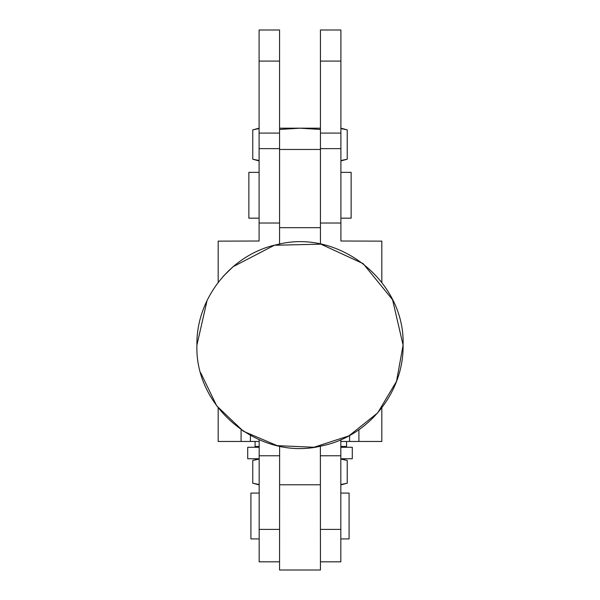 <?xml version="1.0" encoding="UTF-8"?>
<svg xmlns="http://www.w3.org/2000/svg" width="600" height="600" viewBox="0 0 600 600"><rect width="100%" height="100%" fill="white"/><g stroke="black" fill="none" stroke-linecap="round" stroke-linejoin="round"><path stroke-width="0.9" d="M259.103 172.365L248.865 172.365L248.865 218.183L259.103 218.183M340.897 172.365L351.135 172.365L351.135 218.183L340.897 218.183M340.83 493.088L349.087 493.088L349.087 538.912L340.83 538.912M259.17 493.088L250.913 493.088L250.913 538.912L259.17 538.912M259.17 447.27L247.718 447.27L247.718 458.73L259.17 458.73M340.83 458.73L352.282 458.73L352.282 447.27L340.83 447.27M340.83 484.912L347.235 483.21L347.235 460.425L340.83 459.105M259.17 484.53L252.765 483.21L252.765 460.425L259.17 459.105M347.235 483.21L340.83 484.53M259.17 484.912L252.765 483.21M259.103 128.183L252.765 129.877L252.765 159.21L259.103 160.523M340.897 128.565L347.235 129.877L347.235 159.21L340.897 160.523M279.555 129.472L300 128.183L320.445 129.472M252.765 129.877L259.103 128.565M259.103 160.913L252.765 159.21M340.913 160.913L347.235 159.21M320.445 128.183L279.555 128.183M340.913 128.183L347.235 129.877M259.17 446.452L255.083 446.452L255.083 441.465M340.83 446.452L346.553 446.452L346.553 441.465M259.17 439.778L259.17 561.817L279.548 561.817M279.63 446.175L279.548 570L320.452 570L320.37 455.775L340.83 455.775L340.83 439.778M320.452 561.817L340.83 561.817L340.83 455.775M320.37 446.175L320.37 455.775M279.555 148.635L259.103 148.635L259.103 30L279.555 30L279.555 244.072M320.445 244.072L320.445 30L340.897 30L340.897 241.013L381.817 241.14L381.817 282.397M381.817 407.835L381.817 441.465L340.83 441.465M259.17 441.465L241.087 441.465L241.087 429.72M358.913 429.72L358.913 441.465M241.087 441.465L218.183 441.465L218.183 407.835M218.183 282.397L218.183 241.14L259.103 241.013L259.103 148.635M340.897 148.635L320.445 148.635M218.827 241.08L218.183 241.14M381.817 241.14L381.188 241.08M279.548 529.395L259.17 529.395M279.63 455.775L259.17 455.775M320.37 484.785L279.63 484.785M320.452 529.395L340.83 529.395M320.445 227.67L279.555 227.67M250.417 435.502L250.417 441.465M349.582 435.502L349.582 441.465M340.897 223.028L320.445 223.028M279.555 223.028L259.103 223.028M279.555 133.087L259.103 133.087M340.897 133.087L320.445 133.087M279.555 61.088L259.103 61.088M340.897 61.088L320.445 61.088M207.09 300.442L196.913 345.112C194.715 408.713 260.903 461.737 322.485 445.725C368.498 436.298 403.928 392.077 403.088 345.112C403.928 392.07 368.498 436.298 322.485 445.725C260.903 461.737 194.722 408.72 196.913 345.112C196.072 298.155 231.502 253.935 277.515 244.507C339.097 228.495 405.278 281.513 403.088 345.112L396.525 381.315L377.67 412.905L348.923 435.862L313.942 447.263L277.185 445.65L243.337 431.235L216.705 405.855L200.678 372.743L216.705 405.855L243.337 431.235L277.185 445.65L313.942 447.263L348.923 435.862L377.67 412.905L396.525 381.315L403.088 345.112L392.58 299.76L363.188 263.655L320.903 244.163L274.365 245.265L233.048 266.722L223.178 276.368L233.048 266.722L274.365 245.265L320.903 244.163L363.188 263.655L392.58 299.76L403.088 345.112L392.58 299.76L363.188 263.655L320.903 244.163L274.365 245.265L233.048 266.722L223.178 276.368M340.913 458.73L347.235 460.425M259.087 458.73L252.765 460.425M279.555 149.453L320.445 149.453"/></g></svg>
